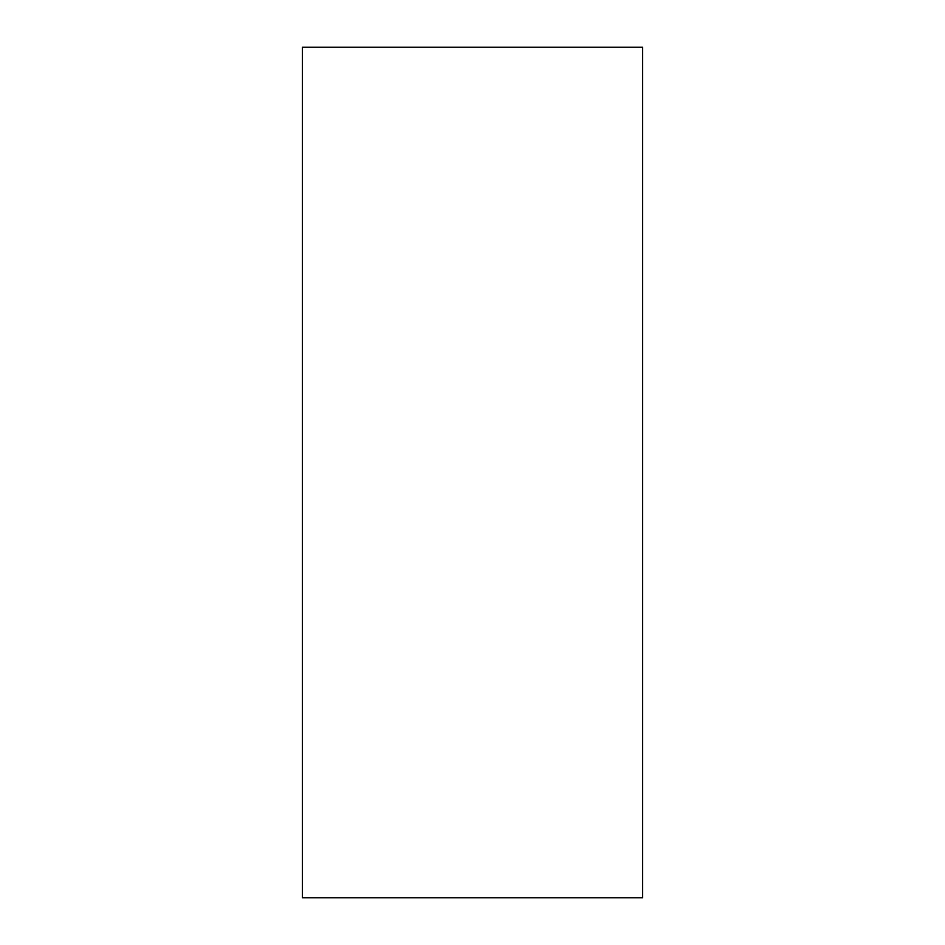 <?xml version="1.0" encoding="UTF-8"?>
<svg xmlns="http://www.w3.org/2000/svg" width="945" height="945" viewBox="0 0 945 945"><rect width="100%" height="100%" fill="white"/><g stroke="black" fill="none" stroke-linecap="round" stroke-linejoin="round"><path stroke-width="1.42" d="M302.4 897.75L642.6 897.75L642.6 47.25L302.4 47.25L302.4 897.75"/></g></svg>
